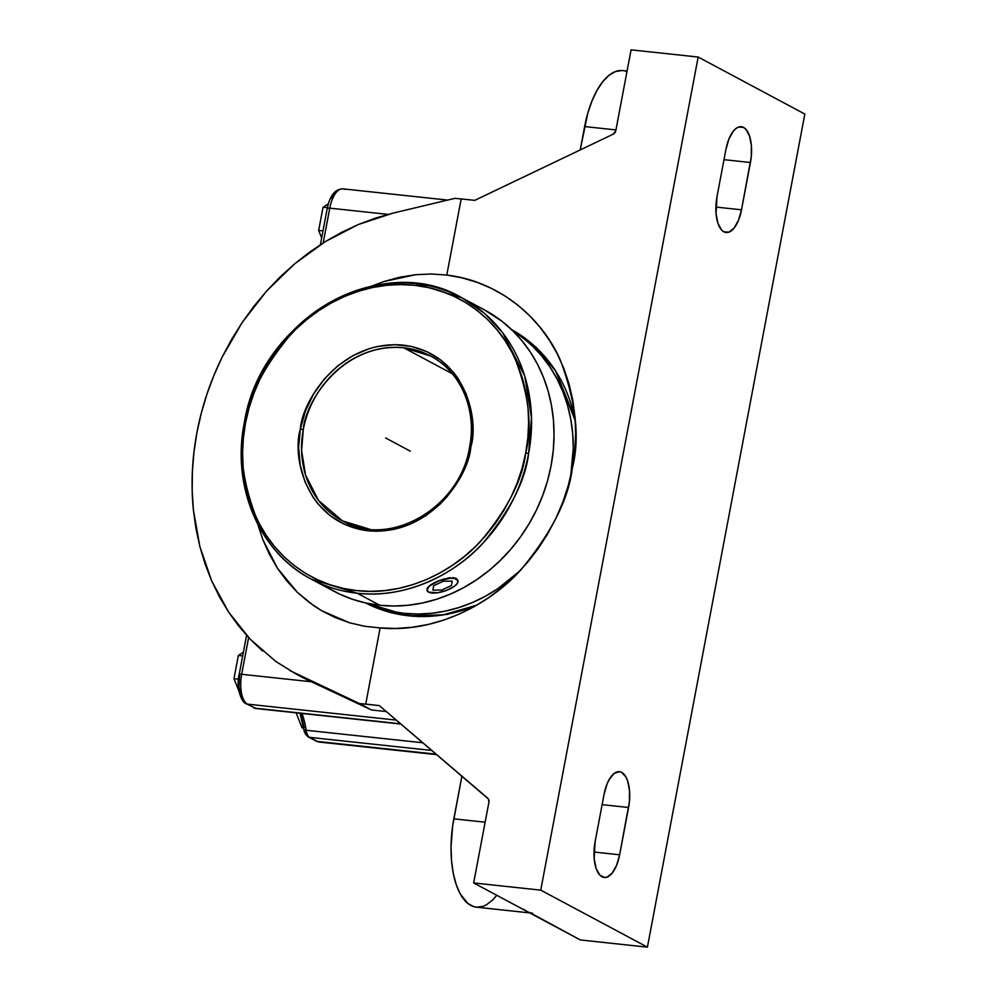 <?xml version="1.0" encoding="UTF-8"?>
<svg xmlns="http://www.w3.org/2000/svg" width="997" height="997" viewBox="0 0 997 997"><rect width="100%" height="100%" fill="white"/><g stroke="black" fill="none" stroke-linecap="round" stroke-linejoin="round"><path stroke-width="1.5" d="M257.662 523.886L262.759 539.439L277.453 568.265L297.343 592.318L313.681 605.665L321.744 610.775L349.71 622.826L364.665 626.266L380.119 627.936C434.617 633.269 489.44 604.867 520.82 569.923C551.478 532.884 568.626 499.086 572.253 468.528C580.092 438.418 576.141 402.364 560.414 360.353C543.24 320.199 501.105 281.403 446.793 275.06L431.277 273.988L415.624 274.711L384.094 281.478L371.644 286.139L384.094 281.478L399.859 277.203L415.624 274.711L431.277 273.988L446.793 275.06L461.187 198.877L446.793 275.06L447.852 275.209M474.983 606.188L447.616 614.326L419.076 616.669L391.086 612.756L365.351 602.886L391.086 612.756L419.076 616.669L447.616 614.326L474.983 606.188M575.281 420.834L555.728 371.171L536.872 348.24L511.698 329.683A154.934 136.552 -61.9 0 1 575.281 420.834M511.473 329.471L536.361 347.567L555.179 369.974L575.144 418.79L555.179 369.974L536.361 347.567L511.473 329.471M245.499 423.064L244.452 423.339A159.545 140.614 118.1 0 1 415.786 283.659L461.736 297.742L484.517 313.394L502.65 332.711L524.758 376.093L531.513 417.942L528.609 453.56L525.718 452.85C532.572 426.529 528.983 395.024 514.951 358.322C499.634 323.265 462.097 289.803 414.453 285.316C367.033 279.609 318.566 303.861 290.862 334.331C263.794 366.659 248.677 396.183 245.524 422.927L243.368 438.094L242.595 453.124L243.193 468.004L245.175 482.598L248.502 496.768L253.151 510.364L259.07 523.263L266.211 535.339L274.499 546.481L283.858 556.588L294.202 565.536L305.418 573.275L317.407 579.693L330.057 584.753L343.242 588.404L356.826 590.61L370.697 591.346L384.705 590.598L398.725 588.38L412.608 584.716L426.242 579.643L439.49 573.2L452.214 565.461L464.29 556.5L475.619 546.393L486.075 535.239L495.571 523.151L503.996 510.24L511.287 496.631L517.381 482.461L522.191 467.867L525.693 452.987L527.862 437.82L528.622 422.79L528.024 407.91L526.042 393.317L522.715 379.147L518.066 365.55L512.146 352.651L505.005 340.575L496.718 329.434L487.359 319.327L477.015 310.379L465.798 302.639L453.809 296.221L441.16 291.161L427.987 287.51L414.391 285.304L400.532 284.581L386.512 285.316L372.504 287.535L358.608 291.199L344.974 296.271L331.727 302.714L319.015 310.453L306.926 319.414L295.598 329.521L285.142 340.675L275.658 352.764L267.221 365.675L259.93 379.284L253.849 393.454L249.026 408.047L245.499 423.064C238.644 449.385 242.234 480.89 256.266 517.593C271.583 552.65 309.12 586.111 356.764 590.598C404.184 596.306 452.65 572.054 480.355 541.583C507.436 509.255 522.54 479.731 525.693 452.987L528.609 453.56C525.444 480.679 510.14 510.651 482.685 543.465C454.595 574.397 405.418 599.035 357.287 593.24A159.545 140.614 118.1 0 1 311.326 579.17A159.545 140.614 118.1 0 1 244.452 423.339L245.499 423.064M470.858 446.905L470.821 447.092C469.113 474.672 431.302 536.324 368.067 530.803C305.331 522.789 291.884 455.803 300.371 429.009L303.262 429.719L301.593 450.569L305.556 475.058L318.517 500.432L342.47 520.895L369.401 529.145A93.481 82.39 118.1 0 1 342.47 520.895A93.481 82.39 118.1 0 1 303.262 429.719A93.481 82.39 118.1 0 1 403.673 347.754A93.481 82.39 118.1 0 1 430.604 356.004A93.481 82.39 118.1 0 1 469.799 447.192L470.858 446.905L469.599 446.98C477.065 409.605 460.614 371.432 430.604 356.004L403.673 347.754L452.339 373.763L403.673 347.754C341.747 342.37 304.858 402.8 303.262 429.719L300.396 428.822C302.116 401.243 339.915 339.591 403.149 345.112C465.898 353.125 479.333 420.111 470.858 446.905L465.761 465.026L457.635 481.912L446.731 497.117L440.375 503.896L426.155 515.499L410.365 524.123L393.628 529.444L376.592 531.251L359.892 529.482L344.177 524.198L330.069 515.611L318.08 504.033L313.033 497.266L305.07 482.087L300.209 465.213L298.614 447.292L300.396 428.822L305.456 410.889L313.594 394.002L324.486 378.798L337.721 365.874L352.801 355.705L369.139 348.701L377.589 346.47L394.638 344.663L411.325 346.433L427.04 351.717L441.16 360.303L453.149 371.881L458.196 378.648L466.147 393.827L471.02 410.702L472.603 428.623L470.858 446.905M404.034 613.305A154.934 136.552 118.1 0 1 366.535 603.148L377.664 607.522L390.65 611.124L404.034 613.305L417.693 614.027L431.489 613.305L445.298 611.124L458.981 607.522L472.416 602.524L485.452 596.194L497.989 588.566L519.948 570.845A154.934 136.552 118.1 0 1 404.034 613.305L408.708 615.81L404.034 613.305M365.637 602.948A154.934 136.552 -61.9 0 0 408.708 615.81A154.934 136.552 -61.9 0 0 476.765 605.167L443.428 614.837L408.708 615.81L365.637 602.948M327.639 587.657L339.803 594.175L352.626 599.322L365.986 603.023L379.77 605.266L357.287 593.24L311.326 579.17L333.821 591.184A159.545 140.614 -61.9 0 0 379.77 605.266A159.545 140.614 -61.9 0 0 544.026 491.833A159.545 140.614 -61.9 0 0 484.23 309.755L461.736 297.742A159.545 140.614 118.1 0 1 528.609 453.56A159.545 140.614 118.1 0 1 357.287 593.24L379.77 605.266L393.84 606.014L408.047 605.266L422.267 603.023L436.362 599.309L450.195 594.175L463.617 587.644L476.529 579.793L488.792 570.695L500.282 560.451L510.888 549.135L520.509 536.872L529.071 523.786L536.473 509.99L542.642 495.609L547.527 480.803L551.079 465.711L553.26 450.457L554.058 435.215L553.447 420.111L551.453 405.305L548.088 390.936L543.39 377.14L537.383 364.042L530.155 351.791L521.755 340.476L512.259 330.231L501.778 321.134L484.081 309.681M427.314 590.623L427.028 588.542L430.941 584.691L427.788 587.333L427.152 590.598A16.176 5.82 -17.9 0 1 435.801 582.036L435.477 582.186M436.125 581.887L435.801 582.036A16.176 5.82 -17.9 0 1 457.947 580.665A16.176 5.82 -17.9 0 1 449.286 589.239A16.176 5.82 -17.9 0 1 428.585 592.143L437.446 592.791L446.432 590.436L454.121 586.473L457.187 583.581L458.022 581.002L454.919 578.547L450.407 578.223L438.655 580.827L429.184 586.261L427.065 590.274L428.585 592.143A16.176 5.82 -17.9 0 1 427.152 590.598M444.625 578.796L441.621 579.706L444.625 578.796M450.245 577.724L447.528 578.123L450.245 577.724M456.265 578.397L452.663 577.624L456.265 578.397L457.822 580.379L456.265 578.397M415.786 283.659A159.545 140.614 118.1 0 1 461.736 297.742C380.904 249.873 259.881 319.9 244.253 423.139C231.416 486.885 259.544 552.525 311.326 579.17M430.941 584.691L441.621 579.706M302.066 727.822L296.109 712.83L302.066 727.822L303.562 727.984L302.066 727.822M238.968 691.22L233.971 678.658L238.358 655.453L243.393 652.2L238.358 655.453L242.682 655.914L238.358 655.453L233.971 678.658L238.968 691.22M321.657 237.984L318.666 230.444L323.04 207.251L328.337 203.837L323.04 207.251L318.666 230.444L322.991 230.918L318.666 230.444L321.657 237.984M301.156 714.238L304.135 727.76A4.437 2.031 -8.8 0 0 303.699 728.882A4.437 2.031 -8.8 0 0 306.154 730.253A14.195 6.318 96.1 0 0 309.718 737.369L431.863 750.467L309.718 737.369L317.345 741.444L436.225 754.193L317.345 741.444L309.718 737.369A4.437 3.901 118.1 0 1 308.385 736.945M512.358 330.319A154.934 136.552 118.1 0 1 570.745 475.806L573.275 448.164L572.689 433.508L570.745 419.126L567.48 405.168L562.906 391.771L557.086 379.059L550.057 367.158L541.907 356.166L532.685 346.221L522.515 337.385L511.461 329.77M305.057 730.888L306.578 732.645A4.437 3.901 118.1 0 0 308.434 736.982C305.718 735.038 304.135 732.334 303.699 728.857A4.437 2.031 171.2 0 0 306.154 730.253L422.853 742.777L306.154 730.253A14.195 6.318 96.1 0 0 309.718 737.369A4.437 3.901 118.1 0 1 308.434 736.982L316.074 741.058A4.437 3.901 -61.9 0 0 317.345 741.444A25.025 11.141 96.1 0 0 319.414 742.067M238.52 679.144L233.971 678.658L238.52 679.144M316.012 741.033A4.437 3.901 -61.9 0 0 317.345 741.444A25.025 11.141 96.1 0 0 319.264 742.055L436.761 754.654M327.377 207.712L323.04 207.251L327.377 207.712M626.939 71.722L625.156 71.074M622.028 70.525L615.598 71.497L609.13 75.211L602.898 81.517L597.116 90.179L592.019 100.859L587.806 113.147L580.217 149.949L584.628 126.569L615.947 129.922L584.628 126.569A72.569 32.303 96.1 0 1 622.614 70.575L627.076 71.049M242.794 698.137L240.265 693.501L238.944 686.721L239.592 674.857A4.437 0.698 10.7 0 1 239.18 674.458A4.437 0.698 10.7 0 1 241.685 674.284L248.627 637.557L241.685 674.284A25.025 11.141 96.1 0 0 247.53 704.131L396.308 720.096L247.53 704.131L255.157 708.206A4.437 3.901 -61.9 0 1 253.836 707.795A4.437 3.901 -61.9 0 0 255.157 708.206L247.53 704.131A4.437 3.901 118.1 0 1 246.259 703.745C241.473 702.86 235.778 687.12 239.18 674.458A4.437 0.698 10.7 0 1 241.685 674.284A25.025 11.141 96.1 0 0 247.53 704.131A4.437 3.901 118.1 0 1 246.197 703.708M246.259 703.745L256.254 708.555A14.195 6.318 96.1 0 1 255.157 708.206L400.669 723.822L255.157 708.206A14.195 6.318 96.1 0 0 256.266 708.555M529.694 912.891L476.329 907.17A72.569 32.303 96.1 0 1 453.822 818.849L485.14 822.201L453.822 818.849L461.898 776.127L452.663 825.828L451.03 847.014L451.529 860.685L453.274 873.36L456.202 884.576L460.203 893.873L467.867 903.494L473.799 906.659L476.927 907.22L483.358 906.248L486.598 904.728L492.979 899.693L496.78 895.294M295.586 673.773L300.284 676.278A250.409 220.686 -61.9 0 0 310.079 681.163L295.586 673.773L275.87 661.51L250.222 639.239L228.662 612.183L211.725 581.027L199.861 546.555L193.356 509.654C190.863 484.019 192.072 458.259 196.97 432.374C201.855 406.502 210.267 381.377 222.194 357.013L242.209 322.455L266.498 291.174L294.451 263.981L325.371 241.561L358.446 224.475L392.855 213.171L454.981 198.328L474.784 200.335L613.155 134.196L615.797 130.707L631.076 49.85L698.162 57.041L540.748 890.134L473.662 882.943L488.941 802.087L488.368 798.946L379.309 705.577L359.506 703.57L371.482 709.964L359.506 703.57L304.945 678.421L371.482 709.964L386.313 711.546L371.482 709.964L311.363 681.761L241.685 674.284L311.363 681.761L300.109 676.19M334.618 194.141L331.216 198.378M344.788 189.442A25.025 11.141 96.1 0 0 342.719 188.832A25.025 11.141 96.1 0 0 329.77 208.149L323.202 242.907L329.77 208.149A4.437 0.698 -169.3 0 0 327.265 208.311A4.437 0.698 -169.3 0 0 327.677 208.709M329.77 208.149A4.437 0.698 -169.3 0 0 327.265 208.298C329.92 195.549 335.129 189.056 342.868 188.844A25.025 11.141 96.1 0 0 329.77 208.149L388.007 214.392L329.77 208.149M716.993 196.708L725.928 149.413A29.412 13.098 -83.9 0 1 741.319 126.706A29.412 13.098 -83.9 0 1 750.442 162.511L723.984 159.67L750.442 162.511L741.506 209.806L715.883 207.064L741.506 209.806A29.412 13.098 -83.9 0 1 726.115 232.513A29.412 13.098 -83.9 0 1 716.993 196.708L725.928 149.413L728.919 138.982L733.331 131.143L735.861 128.588L738.478 127.08L743.575 127.417L745.868 129.249L749.482 135.866L751.377 145.55L751.264 156.816L741.506 209.806L738.515 220.237L734.104 228.076L728.957 232.139L723.859 231.803L721.566 229.971L717.952 223.353L716.058 213.67L716.993 196.708M595.122 841.68L604.057 794.385A29.412 13.098 -83.9 0 1 619.461 771.69A29.412 13.098 -83.9 0 1 628.584 807.495L602.113 804.654L628.584 807.495L619.635 854.79L594.013 852.036L619.635 854.79A29.412 13.098 -83.9 0 1 604.244 877.485A29.412 13.098 -83.9 0 1 595.122 841.68L604.057 794.385L607.061 783.966L609.117 779.629L613.99 773.56L619.212 771.666L621.717 772.401L625.991 777.074L627.612 780.85L629.506 790.534L629.394 801.8L619.635 854.79L616.645 865.209L612.233 873.048L607.086 877.111L604.481 877.51L599.696 874.942L596.081 868.325L594.187 858.641L595.122 841.68M532.56 913.202A72.569 32.303 -83.9 0 1 527.002 911.445L580.329 939.959L647.414 947.15L540.748 890.134L647.414 947.15L804.828 114.057L698.162 57.041L804.828 114.057L647.414 947.15L580.329 939.959L530.03 912.691M306.154 730.253A72.569 32.303 96.1 0 0 302.029 713.466M257.612 523.724L262.759 539.439L269.427 554.394L277.453 568.265L286.762 580.902L297.343 592.318L309.082 602.338L321.744 610.775L335.291 617.617L349.71 622.826L364.665 626.266L380.119 627.936L365.725 704.119L379.309 705.577L487.695 798.173A4.437 3.901 118.1 0 1 488.941 802.087L473.662 882.943L527.002 911.445L473.662 882.943L540.748 890.134L698.162 57.041L631.076 49.85L615.797 130.707A4.437 3.901 118.1 0 1 613.155 134.196L474.784 200.335L454.981 198.328L392.855 213.171L375.545 218.081L358.446 224.475L341.684 232.313L325.371 241.561L309.593 252.141L294.451 263.981L280.057 277.029L266.498 291.174L253.849 306.353L242.209 322.455L231.628 339.379L222.194 357.013L213.969 375.246L206.99 393.965L201.319 413.045L196.97 432.374L193.991 451.828L192.384 471.269L192.172 490.599L193.356 509.654L195.923 528.348L199.861 546.555L205.133 564.152L211.725 581.027L219.589 597.066L228.662 612.183L238.894 626.278L250.222 639.239L262.572 651.016M524.098 909.526L527.002 911.445M446.793 275.06L462.234 277.901L477.189 282.375L491.509 288.42L505.068 296.009L517.742 305.045L529.407 315.463L539.95 327.141L549.272 340.002L557.298 353.898L563.941 368.703L569.137 384.281L572.839 400.495L575.02 417.195L575.643 434.193L574.721 451.367L572.253 468.528L568.265 485.539L562.794 502.214L555.89 518.415L547.615 533.981L538.056 548.774L527.288 562.644L515.424 575.468L502.575 587.121L488.866 597.502L474.41 606.512L459.355 614.065L443.839 620.072L428.012 624.508L412.01 627.3L395.996 628.446L380.119 627.936L365.725 704.119L359.506 703.57L290.027 670.669M410.315 451.155L385.615 437.957M433.67 585.725L443.329 581.226L452.214 581.126L451.429 585.551L441.758 590.05L432.872 590.149L433.67 585.725M342.47 520.895C389.353 548.824 460.464 507.735 469.599 446.992M457.735 580.017L457.947 580.665M316.074 741.058L319.264 742.055M303.699 728.857L300.01 713.254M239.18 674.458L246.583 635.326M320.386 244.714L327.265 208.311M256.254 708.555L400.968 724.071M342.868 188.844L447.665 200.085"/></g></svg>
